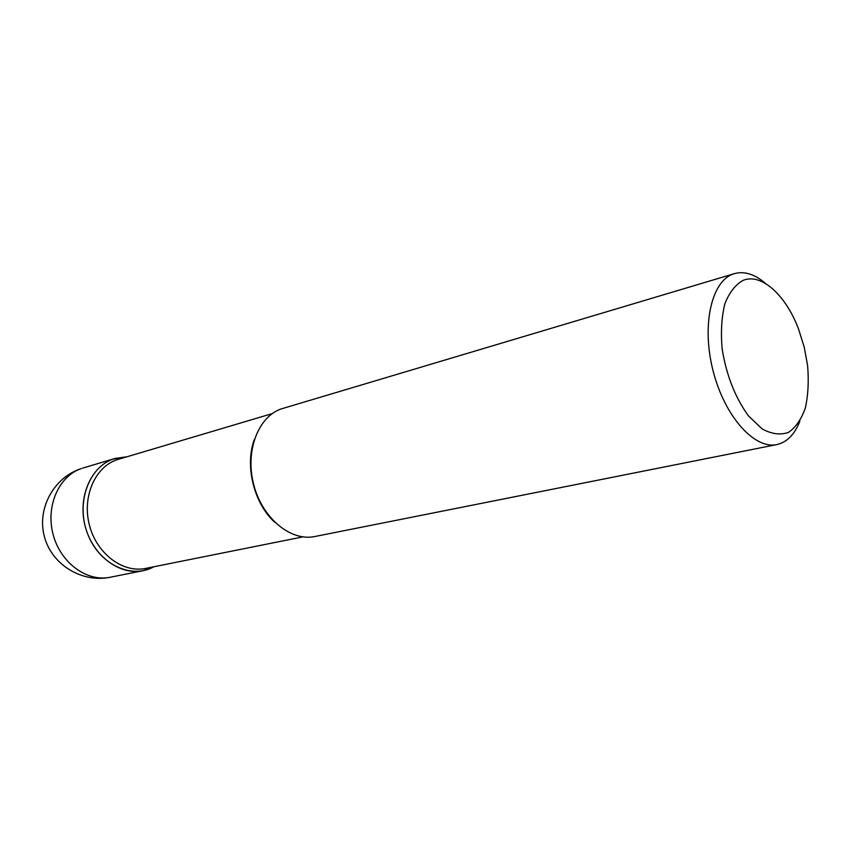 <?xml version="1.0" encoding="UTF-8"?>
<svg xmlns="http://www.w3.org/2000/svg" width="851" height="851" viewBox="0 0 851 851"><rect width="100%" height="100%" fill="white"/><g stroke="black" fill="none" stroke-linecap="round" stroke-linejoin="round"><path stroke-width="1.28" d="M145.542 568.425C122.884 573.212 96.865 553.841 89.504 525.471C81.877 497.175 94.844 467.146 116.864 459.774L272.256 413.597M115.151 458.423L113.523 458.944C90.844 466.508 77.441 497.388 85.26 526.492C92.812 555.682 119.587 575.627 142.936 570.723L153.957 566.734C131.224 579.574 98.95 564.245 87.515 533.534C75.686 502.994 88.759 467.082 113.523 458.944L126.682 456.817L115.151 458.423L82.6 468.135M274.841 522.323C254.002 503.728 244.577 465.742 254.311 439.573M314.732 536.534C290.765 541.619 262.385 518.312 253.768 484.847C244.854 451.445 258.055 416.713 281.33 408.884L734.434 273.628C744.508 270.916 754.954 274.256 765.751 283.628M743.168 280.341C761.485 272.82 785.909 295.265 798.568 329.114L804.195 347.048L807.599 365.526C808.907 381.078 808.152 395.226 805.344 407.959C801.365 419.298 795.696 427.468 788.356 432.468C780.25 435.244 771.517 434.053 762.145 428.904L748.561 416.001C735.168 397.63 726.35 375.174 722.105 348.644C720.701 331.911 721.616 316.976 724.85 303.818C729.339 292.414 735.445 284.585 743.168 280.341M799.866 421.085C794.685 434.457 786.994 442.286 776.793 444.584C754.465 449.53 724.712 416.469 713.191 371.27C701.405 326.146 711.191 281.713 732.881 274.15L734.434 273.628M110.013 577.276C86.855 582.127 60.453 562.819 53.113 534.449C45.497 506.154 58.879 476.028 81.366 468.55M302.839 536.896L145.606 568.415M776.846 444.573L314.796 536.524M143 570.713L110.077 577.265C81.994 583.073 51.815 564.745 44.433 536.768C36.71 508.877 53.57 477.826 80.771 468.731"/></g></svg>
